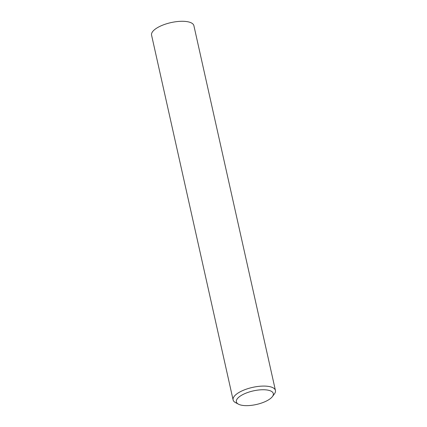 <?xml version="1.0" encoding="UTF-8"?>
<svg xmlns="http://www.w3.org/2000/svg" width="427" height="427" viewBox="0 0 427 427"><rect width="100%" height="100%" fill="white"/><g stroke="black" fill="none" stroke-linecap="round" stroke-linejoin="round"><path stroke-width="0.64" d="M270.515 390.892A18.932 6.971 167.4 0 0 245.53 393.326A18.932 6.971 167.4 0 0 238.469 404.182A18.932 6.971 167.4 0 0 239.141 404.497A18.932 6.971 167.4 0 0 257.022 404.342A18.932 6.971 167.4 0 0 272.399 396.598A18.932 6.971 167.4 0 0 270.515 390.892M238.469 404.182L235.528 402.624A21.686 7.985 -12.6 0 1 233.11 399.928A21.686 7.985 -12.6 0 1 247.548 388.751A21.686 7.985 -12.6 0 1 272.239 387.401A21.686 7.985 -12.6 0 1 275.431 390.465A21.686 7.985 -12.6 0 1 274.396 393.934L272.399 396.598M233.11 399.928L151.569 35.131A21.686 7.985 -12.6 0 1 166.007 23.955A21.686 7.985 -12.6 0 1 190.698 22.604A21.686 7.985 -12.6 0 1 193.89 25.668L275.431 390.465"/></g></svg>
